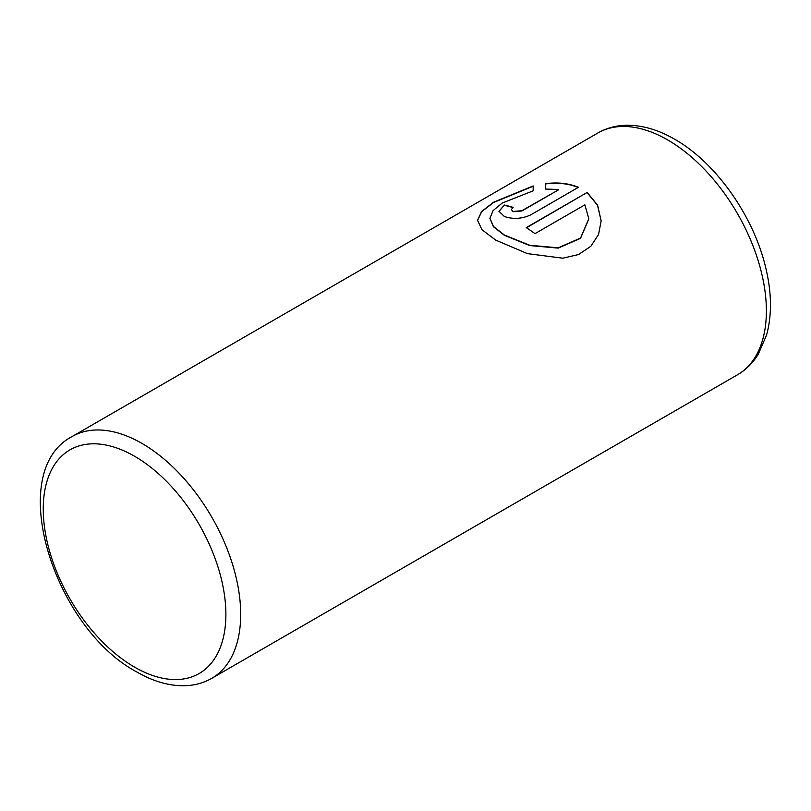 <?xml version="1.0" encoding="UTF-8"?>
<svg xmlns="http://www.w3.org/2000/svg" width="811" height="811" viewBox="0 0 811 811"><rect width="100%" height="100%" fill="white"/><g stroke="black" fill="none" stroke-linecap="round" stroke-linejoin="round"><path stroke-width="1.22" d="M477.547 220.399L481.724 211.641L493.585 202.486L533.172 186.236M489.915 218.433L493.443 226.735L504.391 235.332L529.796 245.571L558.201 248.105L580.504 238.383L588.796 219M504.391 235.048L493.443 226.451L489.905 218.271L493.068 210.627L502.232 203.034L533.172 190.838L533.172 185.942L493.473 202.274L481.602 211.489L477.547 220.308L481.987 229.726L495.653 240.086L527.474 253.63L562.814 258.202L578.486 254.563L590.813 246.331L598.548 234.501L601.164 220.876L597.626 205.224L587.205 192.43L526.248 227.627A139.614 80.603 60 0 1 534.986 233.649L584.873 204.838L588.796 218.717L580.534 238.069L558.211 247.811L529.786 245.277L504.391 235.048M526.481 227.779L587.205 192.43M587.205 192.714L597.545 205.355L601.154 220.845M511.325 209.613L513.13 211.742L521.868 210.992L558.657 189.754L521.868 210.708L513.13 211.458L511.325 209.613L513.13 207.403A139.614 80.603 -120 0 0 504.391 205.051L498.958 211.316L504.391 216.507C513.059 219.426 521.797 218.899 530.617 214.935L578.466 187.3C568.724 183.296 557.745 182.08 545.539 183.671L545.539 189.064L558.657 189.47M545.539 183.955C557.684 182.363 568.663 183.57 578.466 187.594M498.968 211.458L504.391 205.051M504.391 205.335A139.614 80.603 60 0 1 512.826 207.586M141.966 443.424A139.614 80.603 60 0 1 233.173 566.453A139.614 80.603 60 0 1 211.772 678.32C203.733 682.923 194.873 685.386 185.192 685.731C169.438 686.116 153.279 681.514 136.735 671.924C53.779 627.907 4.339 471.688 72.169 436.511A139.614 80.603 60 0 1 141.966 443.424M134.565 667.129A129.142 74.561 -120 0 0 225.884 614.414A129.142 74.561 -120 0 0 134.565 456.248A129.142 74.561 -120 0 0 43.247 508.963A129.142 74.561 -120 0 0 134.565 667.129M737.463 374.814A139.614 80.603 -120 0 0 758.863 262.946A139.614 80.603 -120 0 0 667.656 139.918A139.614 80.603 -120 0 0 597.849 133.004C606.446 128.108 615.884 125.523 626.143 125.269C642.099 125.056 658.268 129.709 674.64 139.228C716.083 162.626 753.895 216.547 765.848 268.218C771.748 292.913 771.991 315.185 766.567 335.055L758.305 354.184C752.953 362.943 746.008 369.826 737.463 374.814L211.772 678.32M72.169 436.511L597.849 133.004"/></g></svg>
